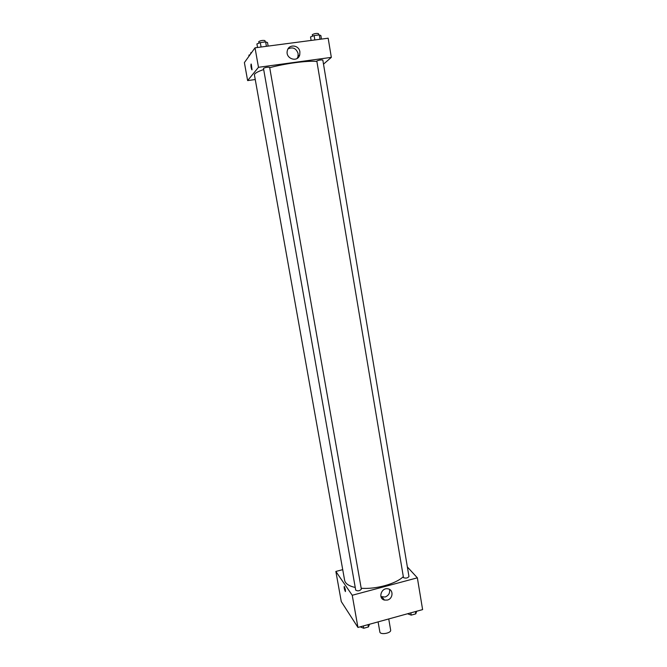 <?xml version="1.0" encoding="UTF-8"?>
<svg xmlns="http://www.w3.org/2000/svg" width="667" height="667" viewBox="0 0 667 667"><rect width="100%" height="100%" fill="white"/><g stroke="black" fill="none" stroke-linecap="round" stroke-linejoin="round"><path stroke-width="1" d="M378.097 621.886L379.848 631.941C380.123 635.176 391.471 633.216 390.645 630.073L388.736 618.951M407.354 566.95L417.359 577.83L422.611 609.605L357.946 627.447L341.279 601.567L335.86 571.444L342.73 569.651M345.473 589.936L345.339 591.487C344.272 589.011 343.939 587.36 344.347 586.535L345.473 589.936M417.359 577.83L352.234 595.264L357.946 627.447M352.234 595.264L335.86 571.444M344.205 586.46C344.039 587.835 344.422 589.511 345.339 591.487L345.489 591.571M387.385 600.05L384.475 600.075C377.672 598.591 381.349 587.16 388.094 588.861C393.705 589.736 393.121 598.774 387.385 600.05M380.924 596.548L385.034 597.032C388.653 595.598 390.145 593.046 389.511 589.378M403.493 577.664C405.92 578.489 407.737 578.106 408.954 576.513L322.82 60.038C321.152 59.73 319.143 60.047 316.808 60.989L403.493 577.664M355.719 590.17C357.854 591.312 359.73 590.97 361.347 589.144L269.643 67.325C267.475 67.034 265.416 67.384 263.473 68.367L355.719 590.17M263.673 69.535C257.37 71.711 254.294 73.52 254.435 74.971L344.631 580.34C345.331 583.658 348.866 586.035 355.244 587.469M361.189 588.261C375.871 589.453 396.165 583.8 403.243 576.672M269.71 67.709C284.801 63.498 307.587 60.489 316.783 61.431M255.253 79.531L247.624 80.59L244.389 62.598L255.019 47.816L258.479 67.3L247.624 80.59M323.503 64.132L331.332 57.379L258.479 67.3M331.332 57.379L328.164 38.202L255.019 47.816M299.875 51.801L299.766 54.711C297.999 62.931 285.142 58.863 287.319 50.734C288.553 43.88 299.016 44.797 299.875 51.801M252.051 69.793L251.826 69.735C250.875 66.892 250.692 65.024 251.259 64.132L252.051 69.793M297.19 58.396L298.007 56.503L298.124 53.618C296.206 48.257 292.838 46.698 288.027 48.924M251.109 64.032C250.742 65.549 250.984 67.45 251.826 69.735L251.984 69.843M321.452 39.086L320.869 35.593L319.31 34.892L314.115 35.568L310.539 36.943L311.122 40.445M319.31 34.892L320.035 39.27M314.115 35.568L314.849 39.953M312.548 36.168L312.298 34.692C314.215 33.583 316.25 33.217 318.409 33.592L318.643 34.984M268.134 46.09L267.517 42.563L265.633 41.888L260.305 42.588L256.912 43.947L257.545 47.482M265.633 41.888L266.408 46.315M260.305 42.588L261.089 47.015M259.004 43.105L258.746 41.621C260.672 40.52 262.74 40.17 264.941 40.579L265.183 41.946M250.058 54.711L248.891 55.169L249.058 56.103M250.759 53.735L250.625 52.96L251.767 52.326M416.667 611.247L415.791 613.857L411.205 615.124L407.529 613.765M415.416 611.589L415.791 613.857M410.83 612.856L411.205 615.124M369.526 624.254L368.409 626.963L363.715 628.264L360.18 626.838M368.009 624.671L368.409 626.963M363.307 625.971L363.715 628.264M384.475 600.075L382.158 597.057M299.766 54.711L298.007 56.503"/></g></svg>
